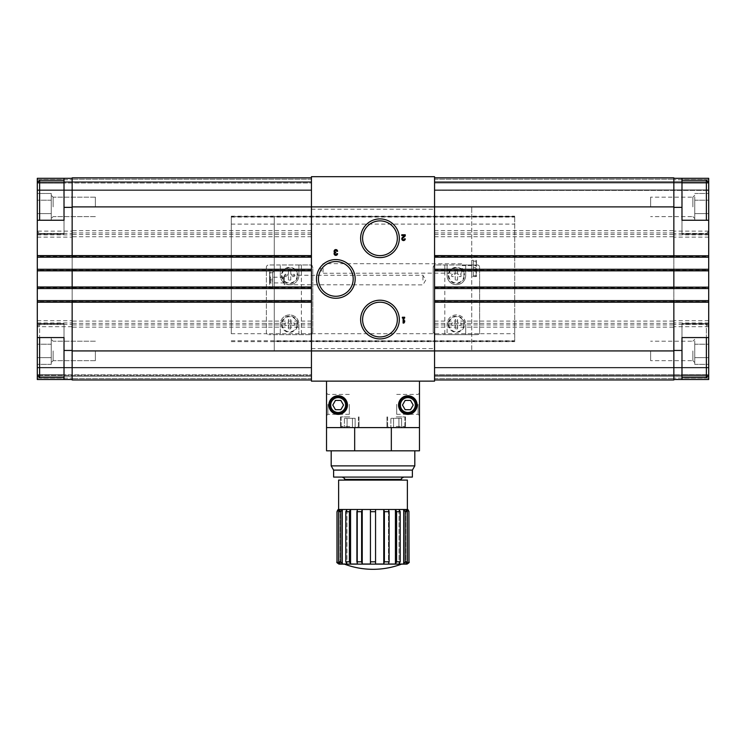 <?xml version="1.0" encoding="UTF-8"?>
<svg xmlns="http://www.w3.org/2000/svg" width="746" height="746" viewBox="0 0 746 746"><rect width="100%" height="100%" fill="white"/><g stroke="black" fill="none" stroke-linecap="round" stroke-linejoin="round"><path stroke-width="0.56" stroke-dasharray="3.73 2.8" d="M694.759 340.866L694.759 350.928L694.759 340.866M694.759 360.989L694.759 344.223L694.759 360.989L694.759 350.928L694.759 357.632L708.7 357.632L708.7 337.518L708.7 364.346L708.7 337.518L708.7 364.346L708.7 357.632L694.759 357.632L694.759 364.346L694.759 350.928L694.759 360.989L694.759 357.632L708.7 357.632L694.759 357.632L694.759 360.989M694.759 196.832L694.759 206.894L694.759 196.832M694.759 216.955L694.759 200.189L694.759 216.955L694.759 206.894L694.759 213.598L708.7 213.598L708.7 193.475L708.7 220.303L708.7 193.475L708.7 220.303L708.7 213.598L694.759 213.598L694.759 220.303L694.759 206.894L694.759 216.955L694.759 213.598L708.7 213.598L694.759 213.598L694.759 216.955M673.852 178.313L708.7 178.313L673.852 178.313L708.7 178.313L673.852 178.313L708.7 178.313L708.7 183.087L681.984 183.087L681.984 234.188L681.984 178.313L681.984 183.087L708.7 183.087L708.7 234.188L708.7 182.5L434.564 182.5L708.7 182.5L708.7 190.398L434.564 190.398L708.7 190.398L708.7 182.5L434.564 182.5L708.7 182.5L708.7 179.711L708.7 182.5L434.564 182.5L708.7 182.5L708.7 189.932L708.7 182.5L434.564 182.5L434.564 190.398L434.564 177.856L434.564 350.928L434.564 206.894L311.436 206.894L311.436 350.928L311.436 176.69L434.564 176.69L434.564 206.894L434.564 177.856L434.564 182.5L708.7 182.5L708.7 179.711L708.7 231.288L708.7 182.5L708.7 231.288L708.7 220.247L681.984 220.247L681.984 207.36L673.852 207.36L673.852 178.313L673.852 300.629M708.7 220.247L681.984 220.247L681.984 234.188L681.984 220.247L708.7 220.247L708.7 379.509L708.7 376.254L708.7 379.509L681.984 379.509L681.984 337.574L708.7 337.574L708.7 326.534L708.7 378.11L708.7 375.322L706.378 377.644L706.378 324.212L706.378 377.644L681.984 377.644L681.984 324.212L681.984 377.644M51.241 337.518L51.241 350.928L51.241 337.518L37.3 337.518L37.3 364.346L37.3 337.518L37.3 364.346L37.3 337.518L51.241 337.518M51.241 350.928L51.241 360.989L51.241 350.928L51.241 360.989L51.241 357.632L37.3 357.632L51.241 357.632L51.241 364.346L51.241 350.928M51.241 193.475L51.241 206.894L51.241 193.475L37.3 193.475L37.3 220.303L37.3 193.475L37.3 220.303L37.3 193.475L51.241 193.475M51.241 206.894L51.241 196.832L51.241 216.955L51.241 206.894L51.241 216.955L51.241 213.598L37.3 213.598L51.241 213.598L51.241 220.303L51.241 206.894M51.241 216.955L51.241 213.598L37.3 213.598L51.241 213.598L51.241 216.955M51.241 360.989L51.241 357.632L37.3 357.632L51.241 357.632L51.241 360.989M455.237 280.076L455.237 276.589L451.759 276.589L451.759 274.267L455.237 274.267L455.237 270.779L457.568 270.779L457.568 274.267L461.047 274.267L461.047 276.589L457.568 276.589L457.568 280.076L455.237 280.076L457.568 280.076L457.568 276.589L461.047 276.589L461.047 274.267L457.568 274.267L457.568 270.779L455.237 270.779L455.237 274.267L451.759 274.267L451.759 276.589L455.237 276.589L455.237 280.076M463.956 275.423A7.553 7.553 0 0 1 456.403 282.976A7.553 7.553 0 0 1 448.85 275.423A7.553 7.553 0 0 1 456.403 267.879A7.553 7.553 0 0 1 463.956 275.423M455.237 328.855L455.237 325.377L451.759 325.377L451.759 323.055L455.237 323.055L455.237 319.568L457.568 319.568L457.568 323.055L461.047 323.055L461.047 325.377L457.568 325.377L457.568 328.855L455.237 328.855L457.568 328.855L457.568 325.377L461.047 325.377L461.047 323.055L457.568 323.055L457.568 319.568L455.237 319.568L455.237 323.055L451.759 323.055L451.759 325.377L455.237 325.377L455.237 328.855M463.956 324.212A7.553 7.553 0 0 1 456.403 331.765A7.553 7.553 0 0 1 448.85 324.212A7.553 7.553 0 0 1 456.403 316.658A7.553 7.553 0 0 1 463.956 324.212M231.288 333.714L231.288 216.181L231.288 333.714L266.816 333.714A2.322 2.322 0 0 0 268.691 334.665A2.322 2.322 0 0 1 266.369 332.343L266.369 267.292A2.322 2.322 0 0 1 268.691 264.97A2.322 2.322 0 0 0 266.369 267.292L266.369 332.343A2.322 2.322 0 0 0 266.816 333.714L312.378 333.714A2.322 2.322 0 0 0 312.826 332.343L312.826 267.292A2.322 2.322 0 0 0 310.504 264.97L268.691 264.97L280.31 264.97L280.31 275.423A9.297 9.297 0 0 0 289.597 284.72A9.297 9.297 0 0 0 298.894 275.423L298.894 264.97L310.504 264.97L312.826 267.292L312.826 332.343L310.504 334.665L268.691 334.665L310.504 334.665A2.322 2.322 0 0 0 312.378 333.714L433.622 333.714A2.322 2.322 0 0 0 435.496 334.665L433.174 332.343L433.174 267.292L435.496 264.97A2.322 2.322 0 0 0 433.174 267.292L433.174 332.343A2.322 2.322 0 0 0 433.622 333.714L479.184 333.714A2.322 2.322 0 0 0 479.631 332.343L479.631 267.292A2.322 2.322 0 0 0 477.309 264.97L435.496 264.97L465.69 264.97L465.69 275.423A9.297 9.297 0 0 1 456.403 284.72A9.297 9.297 0 0 1 447.106 275.423A9.297 9.297 0 0 0 456.403 284.72A9.297 9.297 0 0 0 465.69 275.423L465.69 264.97L477.309 264.97A2.322 2.322 0 0 1 479.631 267.292L479.631 332.343A2.322 2.322 0 0 1 477.309 334.665L435.496 334.665L447.106 334.665L447.106 324.212A9.297 9.297 0 0 1 456.403 314.924A9.297 9.297 0 0 1 465.69 324.212A9.297 9.297 0 0 0 456.403 314.924A9.297 9.297 0 0 0 447.106 324.212L447.106 334.665L477.309 334.665A2.322 2.322 0 0 0 479.184 333.714L514.712 333.714L514.712 341.64L514.712 216.181L514.712 333.714M465.69 334.665L465.69 324.212L465.69 334.665M444.803 264.97L444.803 334.665M447.106 264.97L447.106 275.423L447.106 264.97M288.432 280.076L288.432 276.589L284.953 276.589L284.953 274.267L288.432 274.267L288.432 270.779L290.763 270.779L290.763 274.267L294.241 274.267L294.241 276.589L290.763 276.589L290.763 280.076L288.432 280.076L290.763 280.076L290.763 276.589L294.241 276.589L294.241 274.267L290.763 274.267L290.763 270.779L288.432 270.779L288.432 274.267L284.953 274.267L284.953 276.589L288.432 276.589L288.432 280.076M297.15 275.423A7.553 7.553 0 0 1 289.597 282.976A7.553 7.553 0 0 1 282.044 275.423A7.553 7.553 0 0 1 289.597 267.879A7.553 7.553 0 0 1 297.15 275.423M288.432 328.855L288.432 325.377L284.953 325.377L284.953 323.055L288.432 323.055L288.432 319.568L290.763 319.568L290.763 323.055L294.241 323.055L294.241 325.377L290.763 325.377L290.763 328.855L288.432 328.855L290.763 328.855L290.763 325.377L294.241 325.377L294.241 323.055L290.763 323.055L290.763 319.568L288.432 319.568L288.432 323.055L284.953 323.055L284.953 325.377L288.432 325.377L288.432 328.855M297.15 324.212A7.553 7.553 0 0 1 289.597 331.765A7.553 7.553 0 0 1 282.044 324.212A7.553 7.553 0 0 1 289.597 316.658A7.553 7.553 0 0 1 297.15 324.212M298.894 264.97L280.31 264.97L280.31 275.423A9.297 9.297 0 0 0 289.597 284.72A9.297 9.297 0 0 0 298.894 275.423L298.894 264.97M301.365 264.97L301.365 334.665M298.894 334.665L298.894 324.212A9.297 9.297 0 0 0 289.597 314.924A9.297 9.297 0 0 0 280.31 324.212L280.31 334.665L280.31 324.212A9.297 9.297 0 0 1 289.597 314.924A9.297 9.297 0 0 1 298.894 324.212L298.894 334.665M231.288 224.108L514.712 224.108M274.267 216.648L471.733 216.648L471.733 350.928L471.733 206.894L471.733 216.648L514.712 216.648L231.288 216.648L274.267 216.648L274.267 350.928L274.267 216.648M274.267 206.894L471.733 206.894L274.267 206.894M270.089 280.916L269.614 284.142L270.089 288.208L269.614 288.208L270.089 288.208L269.614 284.142L270.089 279.237L270.089 280.916L272.635 280.916L272.635 279.237L272.635 288.208L272.635 280.916L270.089 280.916M269.614 276.011L270.089 279.237L269.614 276.011L269.614 284.142L270.089 272.784L269.614 271.945L270.089 271.945L269.614 276.011L269.614 271.945L269.614 276.011M270.089 287.369L272.635 287.369L272.635 284.142L272.635 287.369L270.089 287.369M272.635 288.208L270.089 288.208L274.267 288.208L274.267 271.945L274.267 288.208M270.089 279.237L272.635 279.237L272.635 276.011L272.635 284.142L272.635 276.011L272.635 279.237L270.089 279.237M270.089 272.784L272.635 272.784L272.635 271.945L272.635 276.011L272.635 271.945L272.635 276.011L272.635 272.784L270.089 272.784M272.635 271.945L274.267 271.945M422.945 280.076L422.945 275.274L422.945 280.076M284.123 280.076L284.123 275.274L284.123 280.076M284.254 276.589L284.254 283.555L284.254 276.589L283.629 277.214L283.629 282.93L283.629 277.214L270.248 277.214L270.248 282.93L270.248 277.214L269.614 276.589L269.614 283.555L269.614 276.589M284.254 275.405L284.254 284.739L284.123 275.274L422.945 275.274L425.724 280.076L422.945 284.879L284.254 284.739M473.365 276.589L476.386 276.589L476.386 272.523L475.911 275.75L476.386 264.392L475.911 267.618L476.386 264.392L476.386 276.589L475.911 275.75L475.911 276.589L473.365 276.589L473.365 264.392L473.365 276.589L473.365 272.523L473.365 276.589L471.733 276.589L471.733 260.326L471.733 276.589M476.386 260.326L476.386 264.392L475.911 261.165L476.386 264.392L476.386 260.326L475.911 260.326L476.386 260.326M475.911 275.75L473.365 275.75L475.911 275.75M475.911 269.297L473.365 269.297L475.911 269.297M475.911 267.618L473.365 267.618L473.365 264.392L473.365 267.618L475.911 267.618M475.911 261.165L473.365 261.165L473.365 260.326L473.365 264.392L473.365 260.326L473.365 264.392L473.365 261.165L475.911 261.165M473.365 260.326L471.733 260.326M323.055 268.457L323.055 273.26L323.055 268.457M461.877 268.457L461.877 273.26L461.877 268.457M461.746 268.457L461.746 273.129L461.746 268.457M475.752 268.457L475.752 271.311L475.752 268.457M476.386 268.457L476.386 271.945L476.386 268.457M462.371 268.457L462.371 271.311L462.371 268.457M406.682 564.125L339.318 564.125M383.77 509.49L375.555 509.49L383.77 509.49L375.555 509.49L375.555 564.013L383.761 564.013L384.386 561.803L384.386 511.691L383.77 509.49L383.761 564.013M389.104 511.691L389.104 561.803L388.48 564.013L395.436 564.013L396.592 561.803L396.592 511.691L395.455 509.49L388.489 509.49L389.104 511.691L384.386 511.691M400.201 511.691L400.201 561.803L399.054 564.013L403.698 564.013L405.209 561.803L405.209 511.691L403.726 509.49L399.073 509.49L400.201 511.691L396.592 511.691M407.167 511.691L407.167 561.803L405.656 564.013L407.288 564.013L408.92 561.803L408.92 511.691L407.316 509.49L405.684 509.49L407.167 511.691L405.209 511.691M340.344 564.013L338.712 564.013L338.684 509.49L340.344 509.49L338.712 509.49L340.344 509.49L340.344 564.013L338.833 561.803L338.833 511.691L340.344 509.49L340.344 564.013M338.833 511.691L340.791 511.691L340.791 561.803L342.302 564.013L346.946 564.013L345.799 561.803L345.799 511.691L346.927 509.49L342.274 509.49L346.946 509.49L346.946 564.013L346.946 509.49L342.302 509.49L342.302 564.013M345.799 511.691L349.408 511.691L349.408 561.803L350.564 564.013L357.52 564.013L356.896 561.803L356.896 511.691L357.511 509.49L350.545 509.49L357.52 509.49L357.52 564.013L357.52 509.49L350.564 509.49L350.564 564.013M356.896 511.691L361.614 511.691L361.614 561.803L362.239 564.013L370.445 564.013L370.445 509.49L362.239 509.49L370.445 509.49L370.445 564.013L370.445 509.49L362.23 509.49L362.239 564.013M336.987 561.803L336.987 511.691M407.381 509.481L338.619 509.481M396.229 427.598L405.526 427.598L396.229 427.598M349.771 427.598L340.474 427.598L349.771 427.598M391.333 427.598L354.667 427.598L391.333 427.598L391.333 450.826L419.466 450.826L419.466 427.598L326.534 427.598L354.667 427.598L326.534 427.598L326.534 450.826L354.667 450.826L354.667 427.598M434.564 350.928L311.436 350.928L434.564 350.928L434.564 206.894L311.436 206.894L311.436 381.131L434.564 381.131L434.564 350.928L434.564 379.966L434.564 350.928L673.852 350.928L673.852 379.966L673.852 378.576L673.852 379.966L673.852 378.576L673.852 379.966L434.564 379.966L434.564 367.424L434.564 379.966L673.852 379.966L434.564 379.966M673.852 288.553L673.852 269.269M673.852 257.193L673.852 207.36M434.564 177.856L673.852 177.856L434.564 177.856L673.852 177.856L434.564 177.856L673.852 177.856L673.852 350.928M434.564 302.027L434.564 300.629L434.564 302.494L708.7 302.494L708.7 300.629L708.7 302.027L434.564 302.027M434.564 286.697L708.7 287.154L434.564 286.697M434.564 287.154L434.564 288.553L434.564 287.154L708.7 287.154L708.7 288.553L708.7 287.154L434.564 287.154M434.564 270.667L434.564 269.269L434.564 271.124L708.7 271.124L708.7 269.269L708.7 270.667L434.564 270.667M434.564 255.328L708.7 255.794L434.564 255.328M434.564 255.794L434.564 257.193L434.564 255.794L708.7 255.794L708.7 257.193L708.7 255.794L434.564 255.794M434.564 374.856L434.564 367.424L434.564 374.856L708.7 374.856L708.7 367.424L708.7 374.856L434.564 374.856M64.016 379.509L37.3 379.509L72.148 379.509L64.016 379.509L64.016 323.633L64.016 374.734L64.016 323.633L64.016 337.574L37.3 337.574L64.016 337.574L37.3 337.574L37.3 323.633L37.3 337.574L37.3 326.692L72.148 326.692L72.148 379.509L72.148 300.629M72.148 257.193L72.148 326.692M72.148 178.313L37.3 178.313L72.148 178.313L72.148 179.711L72.148 178.313L72.148 179.711L72.148 178.313L37.3 178.313L72.148 178.313L37.3 178.313L37.3 234.188L37.3 220.247L37.3 231.129L72.148 231.129M64.016 178.313L64.016 220.247L37.3 220.247L37.3 234.188L37.3 182.5L37.3 231.288L37.3 182.5L37.3 231.288L37.3 220.247L64.016 220.247L37.3 220.247M37.3 337.574L37.3 375.322L37.3 326.534L37.3 375.322L311.436 375.322L37.3 375.322L311.436 375.322L37.3 375.322L311.436 375.322L37.3 375.322L311.436 375.322L37.3 375.322L37.3 323.633L37.3 379.509L72.148 379.509L72.148 378.11L72.148 379.509L72.148 378.11L72.148 379.509L37.3 379.509L37.3 367.424L37.3 379.509L72.148 379.509M37.3 300.629L37.3 302.494L37.3 300.629L311.436 300.629M37.3 288.553L37.3 286.697L37.3 288.553L311.436 288.553M37.3 269.269L37.3 271.124L37.3 269.269L311.436 269.269M37.3 257.193L37.3 255.328L37.3 257.193L311.436 257.193M37.3 182.966L37.3 190.398L37.3 182.966L311.436 182.966L311.436 189.932L311.436 182.966L37.3 182.966M37.3 326.692L37.3 231.129M37.3 374.856L37.3 367.424L37.3 374.856L311.436 374.856L311.436 367.89L311.436 374.856L37.3 374.856M72.148 288.553L72.148 269.269M311.436 177.856L72.148 177.856L311.436 177.856L72.148 177.856L311.436 177.856L72.148 177.856L72.148 379.966L72.148 378.11L72.148 379.966L311.436 379.966M311.436 209.216L434.564 209.216M311.436 348.606L434.564 348.606M326.534 427.598L326.534 381.131L419.466 381.131L419.466 427.598M311.436 367.89L37.3 367.89L311.436 367.89M311.436 189.932L37.3 189.932L311.436 189.932M311.436 302.494L37.3 302.494L311.436 302.494M311.436 286.697L37.3 286.697L311.436 286.697M311.436 271.124L37.3 271.124L311.436 271.124M311.436 255.328L37.3 255.328L311.436 255.328M37.3 182.5L311.436 182.5L37.3 182.5L311.436 182.5L37.3 182.5L311.436 182.5L37.3 182.5L311.436 182.5L37.3 182.5L39.622 180.178L39.622 220.247M311.436 190.398L37.3 190.398L311.436 190.398M311.436 367.424L37.3 367.424L311.436 367.424M64.016 183.087L37.3 183.087L64.016 183.087L64.016 234.188L64.016 183.087M64.016 206.894L64.016 233.61L64.016 206.894M64.016 374.734L37.3 374.734L64.016 374.734M64.016 350.928L64.016 377.644L64.016 350.928M434.564 300.629L708.7 300.629M434.564 302.494L708.7 302.494L434.564 302.494M434.564 288.553L708.7 288.553M434.564 269.269L708.7 269.269M434.564 271.124L708.7 271.124L434.564 271.124M434.564 257.193L708.7 257.193M434.564 190.398L708.7 189.932L434.564 190.398M434.564 375.322L708.7 375.322L434.564 375.322M434.564 367.424L708.7 367.424L434.564 367.424M681.984 178.313L681.984 207.36M681.984 379.509L681.984 323.633L681.984 379.509L673.852 379.509L708.7 379.509L673.852 379.509M708.7 337.574L681.984 337.574L708.7 337.574L708.7 323.633L681.984 323.633L681.984 337.574L681.984 323.633L708.7 323.633L708.7 374.734L681.984 374.734L708.7 374.734L708.7 375.322M681.984 206.894L681.984 233.61L681.984 206.894M397.338 319.568A17.363 17.363 0 0 1 371.284 334.609A17.363 17.363 0 0 1 371.284 304.527A17.363 17.363 0 0 1 397.338 319.568M397.338 238.254A17.363 17.363 0 0 1 371.284 253.295A17.363 17.363 0 0 1 371.284 223.213A17.363 17.363 0 0 1 397.338 238.254M353.194 278.911A17.363 17.363 0 0 1 327.149 293.952A17.363 17.363 0 0 1 327.149 263.87A17.363 17.363 0 0 1 353.194 278.911M326.534 404.36L326.534 415.662L326.534 404.36M419.466 404.36L419.466 415.662L419.466 404.36M326.534 381.131L419.466 381.131M417.145 405.059A9.297 9.297 0 0 1 403.204 413.107A9.297 9.297 0 0 1 403.204 397.012A9.297 9.297 0 0 1 417.145 405.059A9.297 9.297 0 0 1 403.204 413.107A9.297 9.297 0 0 1 403.204 397.012A9.297 9.297 0 0 1 417.145 405.059A9.297 9.297 0 0 1 403.204 413.107A9.297 9.297 0 0 1 403.204 397.012A9.297 9.297 0 0 1 417.145 405.059M347.45 405.059A9.297 9.297 0 0 1 333.509 413.107A9.297 9.297 0 0 1 333.509 397.012A9.297 9.297 0 0 1 347.45 405.059A9.297 9.297 0 0 1 333.509 413.107A9.297 9.297 0 0 1 333.509 397.012A9.297 9.297 0 0 1 347.45 405.059A9.297 9.297 0 0 1 333.509 413.107A9.297 9.297 0 0 1 333.509 397.012A9.297 9.297 0 0 1 347.45 405.059M354.667 450.826L391.333 450.826M373 450.826L331.187 450.826L373 450.826M414.813 465.886L331.187 465.886M412.379 470.111L333.621 470.111M373 564.125L344.428 564.125L373 564.125M407.381 480.098L338.619 480.098M373 480.098L344.54 480.098L373 480.098M412.379 477.076L333.621 477.076M375.555 509.49L375.555 564.013L375.555 509.49M395.436 509.49L388.48 509.49L395.436 509.49L395.436 564.013M388.48 509.49L388.48 564.013L388.48 509.49M403.698 509.49L399.054 509.49L403.698 509.49L403.698 564.013M399.054 509.49L399.054 564.013L399.054 509.49M407.288 509.49L405.656 509.49L407.288 509.49L407.288 564.013M405.656 509.49L405.656 564.013L405.656 509.49M418.114 404.36L418.114 414.31L418.114 404.36M396.695 404.36L396.695 414.31L396.695 404.36M349.305 404.36L349.305 414.31L349.305 404.36M327.886 404.36L327.886 414.31L327.886 404.36M274.267 350.928L471.733 350.928L274.267 350.928M274.267 341.174L514.712 341.174L274.267 341.174M231.288 216.181L514.712 216.181M231.288 217.077L514.712 217.077M231.288 340.745L514.712 340.745M231.288 341.64L514.712 341.64M281.466 324.212A8.131 8.131 0 0 0 293.663 331.252A8.131 8.131 0 0 0 293.663 317.171A8.131 8.131 0 0 0 281.466 324.212M281.466 275.423A8.131 8.131 0 0 0 293.663 282.464A8.131 8.131 0 0 0 293.663 268.383A8.131 8.131 0 0 0 281.466 275.423M448.271 324.212A8.131 8.131 0 0 0 460.469 331.252A8.131 8.131 0 0 0 460.469 317.171A8.131 8.131 0 0 0 448.271 324.212M448.271 275.423A8.131 8.131 0 0 0 460.469 282.464A8.131 8.131 0 0 0 460.469 268.383A8.131 8.131 0 0 0 448.271 275.423M39.622 337.574L39.622 377.644L39.622 324.212L39.622 377.644L64.016 377.644M51.241 344.223L37.3 344.223L51.241 344.223M51.241 364.346L37.3 364.346L51.241 364.346M51.241 200.189L37.3 200.189L51.241 200.189M51.241 220.303L37.3 220.303L51.241 220.303M95.376 350.928L95.376 360.663L95.376 350.928M53.125 350.928L53.125 360.663L53.125 350.928M95.376 206.894L95.376 197.158L95.376 206.894M53.125 206.894L53.125 197.158L53.125 206.894M708.7 182.5L706.378 180.178L706.378 220.247M706.378 337.574L706.378 377.644M694.759 344.223L708.7 344.223L694.759 344.223M694.759 337.518L708.7 337.518L694.759 337.518M694.759 364.346L708.7 364.346L694.759 364.346M694.759 200.189L708.7 200.189L694.759 200.189M694.759 193.475L708.7 193.475L694.759 193.475M694.759 220.303L708.7 220.303L694.759 220.303M692.875 350.928L692.875 360.663L692.875 350.928M650.624 350.928L650.624 360.663L650.624 350.928M692.875 206.894L692.875 197.158L692.875 206.894M650.624 206.894L650.624 197.158L650.624 206.894M346.75 405.059A8.598 8.598 0 0 1 333.854 412.501A8.598 8.598 0 0 1 333.854 397.618A8.598 8.598 0 0 1 346.75 405.059A8.598 8.598 0 0 1 333.854 412.501A8.598 8.598 0 0 1 333.854 397.618A8.598 8.598 0 0 1 346.75 405.059A8.598 8.598 0 0 1 333.854 412.501A8.598 8.598 0 0 1 333.854 397.618A8.598 8.598 0 0 1 346.75 405.059A8.598 8.598 0 0 1 333.854 412.501A8.598 8.598 0 0 1 333.854 397.618A8.598 8.598 0 0 1 346.75 405.059M416.445 405.059A8.598 8.598 0 0 1 403.549 412.501A8.598 8.598 0 0 1 403.549 397.618A8.598 8.598 0 0 1 416.445 405.059A8.598 8.598 0 0 1 403.549 412.501A8.598 8.598 0 0 1 403.549 397.618A8.598 8.598 0 0 1 416.445 405.059A8.598 8.598 0 0 1 403.549 412.501A8.598 8.598 0 0 1 403.549 397.618A8.598 8.598 0 0 1 416.445 405.059A8.598 8.598 0 0 1 403.549 412.501A8.598 8.598 0 0 1 403.549 397.618A8.598 8.598 0 0 1 416.445 405.059M349.771 416.911L340.474 416.911L349.771 416.911M396.229 416.911L405.526 416.911L396.229 416.911M335.467 409.703L340.838 409.703L335.467 409.703L332.791 405.059L335.467 400.415L340.838 400.415L343.514 405.059L340.838 409.703L343.514 405.059L340.838 409.703L335.467 409.703L332.791 405.059L335.467 400.415L340.838 400.415L343.514 405.059L340.838 400.415L335.467 400.415L332.791 405.059L335.467 409.703M405.162 409.703L410.533 409.703L405.162 409.703L402.486 405.059L405.162 400.415L410.533 400.415L413.209 405.059L410.533 409.703L413.209 405.059L410.533 409.703L405.162 409.703L402.486 405.059L405.162 400.415L410.533 400.415L413.209 405.059L410.533 400.415L405.162 400.415L402.486 405.059L405.162 409.703M347.086 427.598L355.133 427.598L344.4 427.598L347.086 427.598L344.4 427.598L347.086 427.598L347.086 418.301L352.448 418.301L352.448 427.598L352.448 418.301L355.133 418.301L355.133 427.598L355.133 418.301L347.086 418.301L347.086 427.598L347.086 418.301L344.4 418.301L344.4 427.598L344.4 418.301L347.086 418.301L344.4 418.301L347.086 418.301L347.086 427.598M393.552 427.598L401.6 427.598L390.867 427.598L393.552 427.598L390.867 427.598L393.552 427.598L393.552 418.301L398.914 418.301L398.914 427.598L398.914 418.301L401.6 418.301L401.6 427.598L401.6 418.301L393.552 418.301L393.552 427.598L393.552 418.301L390.867 418.301L390.867 427.598L390.867 418.301L393.552 418.301L390.867 418.301L393.552 418.301L393.552 427.598M352.448 418.301L347.086 418.301L352.448 418.301L352.448 427.598L352.448 418.301L355.133 418.301L352.448 418.301M398.914 418.301L393.552 418.301L398.914 418.301L398.914 427.598L398.914 418.301L401.6 418.301L398.914 418.301M403.922 318.057L404.677 318.057L404.677 317.246L402.355 317.246L402.355 318.057L403.11 318.057L403.11 323.055L403.922 323.055L404.677 321.89L404.677 320.724L403.922 321.89L403.922 318.057M402.318 237.573A1.744 1.744 0 0 0 402.831 240.436A1.744 1.744 0 0 0 405.255 238.832L404.444 238.832A0.932 0.932 0 0 1 403.148 239.69A0.932 0.932 0 0 1 402.877 238.161L405.255 235.895L405.255 234.766L401.777 234.766L401.777 235.587L404.407 235.587L402.318 237.573M336.754 251.318L337.574 251.318A1.744 1.744 0 0 0 335.206 249.686A1.744 1.744 0 0 0 334.534 252.474A1.744 1.744 0 0 0 335.206 255.263A1.744 1.744 0 0 0 337.574 253.64L336.754 253.64A0.932 0.932 0 0 1 335.029 254.106A0.811 0.811 0 0 1 335.728 252.885L335.728 252.073A0.811 0.811 0 0 1 335.029 250.852A0.932 0.932 0 0 1 336.754 251.318M375.555 561.803L370.445 561.803M389.104 561.803L384.386 561.803M400.201 561.803L396.592 561.803M407.167 561.803L405.209 561.803M340.791 561.803L338.833 561.803M349.408 561.803L345.799 561.803M361.614 561.803L356.896 561.803M375.555 511.691L370.445 511.691M64.016 207.36L72.148 207.36M64.016 350.461L72.148 350.461M311.436 301.561L37.3 301.561M311.436 302.027L37.3 302.027L311.436 302.027M311.436 287.154L37.3 287.154L311.436 287.154M311.436 287.62L37.3 287.62M311.436 270.201L37.3 270.201M311.436 270.667L37.3 270.667L311.436 270.667M311.436 255.794L37.3 255.794L311.436 255.794M311.436 256.26L37.3 256.26M311.436 179.245L72.148 179.245L311.436 179.245M311.436 181.567L37.3 181.567L311.436 181.567M37.3 179.711L72.148 179.711L37.3 179.711M311.436 206.894L72.148 206.894M311.436 230.663L72.148 230.663M311.436 232.911L72.148 232.911M311.436 234.477L72.148 234.477M311.436 236.724L72.148 236.724M311.436 321.106L72.148 321.106M311.436 323.344L72.148 323.344M311.436 324.911L72.148 324.911M311.436 327.158L72.148 327.158M311.436 350.928L72.148 350.928M311.436 378.576L72.148 378.576L311.436 378.576M311.436 376.254L37.3 376.254L311.436 376.254M37.3 378.11L72.148 378.11L37.3 378.11M37.3 233.377L72.148 233.377M37.3 234.878L72.148 234.878M37.3 237.125L72.148 237.125M37.3 320.696L72.148 320.696M37.3 322.943L72.148 322.943M37.3 324.445L72.148 324.445M434.564 301.561L708.7 301.561M434.564 287.62L708.7 287.62M434.564 270.201L708.7 270.201M434.564 256.26L708.7 256.26M434.564 179.245L673.852 179.245L434.564 179.245M708.7 179.711L673.852 179.711L708.7 179.711M434.564 181.567L708.7 181.567L434.564 181.567M434.564 182.966L708.7 182.966L434.564 182.966M434.564 189.932L708.7 189.932L434.564 189.932M434.564 206.894L673.852 206.894M434.564 230.663L673.852 230.663M434.564 232.911L673.852 232.911M434.564 234.477L673.852 234.477M434.564 236.724L673.852 236.724M434.564 321.106L673.852 321.106M434.564 323.344L673.852 323.344M434.564 324.911L673.852 324.911M434.564 327.158L673.852 327.158M434.564 378.576L673.852 378.576L434.564 378.576M708.7 378.11L673.852 378.11L708.7 378.11M434.564 376.254L708.7 376.254L434.564 376.254M434.564 367.89L708.7 367.89L434.564 367.89M708.7 231.129L673.852 231.129M708.7 233.377L673.852 233.377M708.7 234.878L673.852 234.878M708.7 237.125L673.852 237.125M708.7 320.696L673.852 320.696M708.7 322.943L673.852 322.943M708.7 324.445L673.852 324.445M708.7 326.692L673.852 326.692M681.984 350.461L673.852 350.461M401.46 479.398L344.54 479.398M345.584 405.059A7.432 7.432 0 0 1 334.432 411.494A7.432 7.432 0 0 1 334.432 398.625A7.432 7.432 0 0 1 345.584 405.059M415.28 405.059A7.432 7.432 0 0 1 404.127 411.494A7.432 7.432 0 0 1 404.127 398.625A7.432 7.432 0 0 1 415.28 405.059M349.771 426.432L341.174 426.432L349.771 426.432M396.229 426.432L404.826 426.432L396.229 426.432M284.254 283.555L283.629 282.93L270.248 282.93L269.614 283.555M461.746 263.786L323.055 263.655L320.276 268.457L323.055 273.26L461.746 273.129M461.746 271.945L462.371 271.311L475.752 271.311L476.386 271.945M461.746 264.97L462.371 265.604L475.752 265.604L476.386 264.97M64.016 234.188L37.3 234.188L64.016 234.188M64.016 323.633L37.3 323.633L64.016 323.633M681.984 234.188L708.7 234.188L681.984 234.188M396.695 414.31L418.114 414.31L419.466 415.662M396.695 394.41L418.114 394.41L419.466 393.067M349.305 394.41L327.886 394.41L326.534 393.067M349.305 414.31L327.886 414.31L326.534 415.662M64.016 324.212L39.622 324.212L37.3 326.534L39.622 324.212L64.016 324.212M37.3 375.322L39.622 377.644M64.016 180.178L39.622 180.178M64.016 233.61L39.622 233.61L37.3 231.288L39.622 233.61L64.016 233.61M95.376 341.202L53.125 341.202L51.241 339.318L53.125 341.202L95.376 341.202M95.376 360.663L53.125 360.663L51.241 362.547L53.125 360.663L95.376 360.663M95.376 197.158L53.125 197.158L51.241 195.275L53.125 197.158L95.376 197.158M95.376 216.62L53.125 216.62L51.241 218.513L53.125 216.62L95.376 216.62M708.7 326.534L706.378 324.212L681.984 324.212L706.378 324.212L708.7 326.534M708.7 231.288L706.378 233.61L681.984 233.61L706.378 233.61L708.7 231.288M706.378 180.178L681.984 180.178M692.875 360.663L694.759 362.547L692.875 360.663L650.624 360.663L692.875 360.663M692.875 341.202L694.759 339.318L692.875 341.202L650.624 341.202L692.875 341.202M692.875 216.62L694.759 218.513L692.875 216.62L650.624 216.62L692.875 216.62M692.875 197.158L694.759 195.275L692.875 197.158L650.624 197.158L692.875 197.158M340.474 416.911L340.474 427.598L340.474 416.911M359.059 416.911L359.059 427.598L359.059 416.911M386.941 416.911L386.941 427.598L386.941 416.911M405.526 416.911L405.526 427.598L405.526 416.911M341.174 416.911L341.174 426.432L342.33 427.598L341.174 426.432L341.174 416.911M358.36 416.911L358.36 426.432L357.203 427.598L358.36 426.432L358.36 416.911M387.64 416.911L387.64 426.432L388.797 427.598L387.64 426.432L387.64 416.911M404.826 416.911L404.826 426.432L403.67 427.598L404.826 426.432L404.826 416.911"/><path stroke-width="1.12" d="M681.984 178.313L681.984 220.247L708.7 220.247L708.7 178.313L673.852 178.313M681.984 350.461L681.984 379.509L708.7 379.509L708.7 337.574L681.984 337.574L681.984 350.461L673.852 350.461M336.987 561.803L336.987 511.691L338.684 509.49L337.08 511.691L337.08 561.803L338.712 564.013L336.987 561.803C336.362 562.316 337.136 563.09 339.318 564.125L406.682 564.125C408.864 563.09 409.638 562.316 409.013 561.803L408.92 511.691L408.92 561.803L407.288 564.013L405.656 564.013L407.167 561.803L407.167 511.691L405.684 509.49L407.316 509.49L408.92 511.691M405.209 511.691L405.209 561.803L403.698 564.013L399.054 564.013L400.201 561.803L400.201 511.691L399.073 509.49L403.726 509.49L405.209 511.691L407.167 511.691M396.592 511.691L396.592 561.803L395.436 564.013L388.48 564.013L389.104 561.803L389.104 511.691L388.489 509.49L395.455 509.49L396.592 511.691L400.201 511.691M384.386 511.691L384.386 561.803L383.761 564.013L375.555 564.013L375.555 509.49L383.77 509.49L384.386 511.691L389.104 511.691M362.239 564.013L362.239 509.49L370.445 509.49L370.445 564.013L362.239 564.013L361.614 561.803L361.614 511.691L362.23 509.49L361.614 511.691L356.896 511.691L356.896 561.803L357.52 564.013L350.564 564.013L349.408 561.803L349.408 511.691L350.545 509.49L349.408 511.691L345.799 511.691L345.799 561.803L346.946 564.013L342.302 564.013L340.791 561.803L340.791 511.691L342.274 509.49L340.791 511.691L338.833 511.691L338.833 561.803L340.344 564.013L338.712 564.013L338.712 509.49M336.987 511.691C337.798 509.798 338.339 509.052 338.619 509.481L407.381 509.481C407.661 509.052 408.202 509.798 409.013 511.691M338.833 511.691L340.316 509.49L338.684 509.49M345.799 511.691L346.927 509.49L342.274 509.49M356.896 511.691L357.511 509.49L350.545 509.49M419.466 427.598L419.466 450.826L326.534 450.826L326.534 427.598L419.466 427.598L419.466 381.131L434.564 381.131L434.564 176.69L311.436 176.69L311.436 206.894L673.852 206.894L673.852 177.856L434.564 177.856M708.7 337.574L708.7 288.553L673.852 288.553L673.852 269.269L434.564 269.269M708.7 288.553L708.7 257.193L673.852 257.193L673.852 206.894M37.3 337.574L37.3 379.509L64.016 379.509L64.016 337.574L37.3 337.574L37.3 220.247L64.016 220.247L64.016 178.313L72.148 178.313M64.016 379.509L72.148 379.509M64.016 178.313L37.3 178.313L37.3 182.5L39.622 180.178L39.622 220.247M37.3 288.553L72.148 288.553L72.148 269.269L311.436 269.269M37.3 257.193L72.148 257.193L72.148 177.856L311.436 177.856M311.436 379.966L72.148 379.966L72.148 300.629L311.436 300.629M337.574 251.318A1.744 1.744 0 0 0 335.206 249.686A1.744 1.744 0 0 0 334.534 252.474A1.744 1.744 0 0 0 335.206 255.263A1.744 1.744 0 0 0 337.574 253.64L336.754 253.64A0.932 0.932 0 0 1 335.029 254.106A0.811 0.811 0 0 1 335.728 252.885L335.728 252.073A0.811 0.811 0 0 1 335.029 250.852A0.932 0.932 0 0 1 336.754 251.318L337.574 251.318M405.255 238.832L404.444 238.832A0.932 0.932 0 0 1 403.148 239.69A0.932 0.932 0 0 1 402.877 238.161L405.255 235.895L405.255 234.766L401.777 234.766L401.777 235.587L404.407 235.587L402.318 237.573A1.744 1.744 0 0 0 402.831 240.436A1.744 1.744 0 0 0 405.255 238.832M404.677 318.057L404.677 317.246L402.355 317.246L402.355 318.057L403.11 318.057L403.11 323.055L403.922 323.055L404.677 321.89L404.677 320.724L403.922 321.89L403.922 318.057L404.677 318.057M355.18 278.911A19.359 19.359 0 0 1 326.151 295.677A19.359 19.359 0 0 1 326.151 262.154A19.359 19.359 0 0 1 355.18 278.911M399.324 238.254A19.359 19.359 0 0 1 370.296 255.02A19.359 19.359 0 0 1 370.296 221.497A19.359 19.359 0 0 1 399.324 238.254M399.324 319.568A19.359 19.359 0 0 1 370.296 336.325A19.359 19.359 0 0 1 370.296 302.801A19.359 19.359 0 0 1 399.324 319.568M326.534 427.598L326.534 381.131L311.436 381.131L311.436 206.894L72.148 206.894M37.3 300.629L72.148 300.629M311.436 288.553L72.148 288.553M37.3 269.269L72.148 269.269M311.436 257.193L72.148 257.193M434.564 379.966L673.852 379.966L673.852 300.629L434.564 300.629M708.7 300.629L673.852 300.629M434.564 288.553L673.852 288.553M708.7 269.269L673.852 269.269M434.564 257.193L673.852 257.193M681.984 379.509L673.852 379.509M708.7 257.193L708.7 220.247M397.338 319.568A17.363 17.363 0 0 1 371.284 334.609A17.363 17.363 0 0 1 371.284 304.527A17.363 17.363 0 0 1 397.338 319.568M397.338 238.254A17.363 17.363 0 0 1 371.284 253.295A17.363 17.363 0 0 1 371.284 223.213A17.363 17.363 0 0 1 397.338 238.254M353.194 278.911A17.363 17.363 0 0 1 327.149 293.952A17.363 17.363 0 0 1 327.149 263.87A17.363 17.363 0 0 1 353.194 278.911M417.145 405.059A9.297 9.297 0 0 1 403.204 413.107A9.297 9.297 0 0 1 403.204 397.012A9.297 9.297 0 0 1 417.145 405.059M347.45 405.059A9.297 9.297 0 0 1 333.509 413.107A9.297 9.297 0 0 1 333.509 397.012A9.297 9.297 0 0 1 347.45 405.059M326.534 381.131L419.466 381.131M391.333 450.826L391.333 427.598M354.667 450.826L354.667 427.598M333.621 470.111L412.379 470.111L412.379 477.076L333.621 477.076L333.621 470.111L331.187 465.886L414.813 465.886L414.813 450.826M338.619 509.481L338.619 480.098L407.381 480.098L407.381 509.481M350.564 509.49L350.564 564.013M342.302 509.49L342.302 564.013M407.288 509.49L407.288 564.013M403.698 509.49L403.698 564.013M395.436 509.49L395.436 564.013M383.761 509.49L383.761 564.013M37.3 220.247L37.3 182.5M64.016 377.644L39.622 377.644L39.622 337.574M706.378 220.247L706.378 180.178L681.984 180.178M708.7 375.322L706.378 377.644L706.378 337.574M332.791 405.059L335.467 409.703L340.838 409.703L343.514 405.059L340.838 400.415L335.467 400.415L332.791 405.059M346.75 405.059A8.598 8.598 0 0 1 333.854 412.501A8.598 8.598 0 0 1 333.854 397.618A8.598 8.598 0 0 1 346.75 405.059M402.486 405.059L405.162 409.703L410.533 409.703L413.209 405.059L410.533 400.415L405.162 400.415L402.486 405.059M416.445 405.059A8.598 8.598 0 0 1 403.549 412.501A8.598 8.598 0 0 1 403.549 397.618A8.598 8.598 0 0 1 416.445 405.059M405.209 561.803L407.167 561.803M396.592 561.803L400.201 561.803M384.386 561.803L389.104 561.803M370.445 561.803L375.555 561.803M356.896 561.803L361.614 561.803M345.799 561.803L349.408 561.803M338.833 561.803L340.791 561.803M370.445 511.691L375.555 511.691M64.016 350.461L72.148 350.461M37.3 302.027L311.436 302.027M37.3 255.794L311.436 255.794M64.016 207.36L72.148 207.36M72.148 350.928L673.852 350.928M311.436 287.154L37.3 287.154M311.436 270.667L37.3 270.667M434.564 302.027L708.7 302.027M434.564 287.154L708.7 287.154M434.564 270.667L708.7 270.667M434.564 255.794L708.7 255.794M681.984 207.36L673.852 207.36M344.54 480.098L344.54 479.398L401.46 479.398C400.807 478.941 401.581 478.167 403.782 477.076M345.584 405.059A7.432 7.432 0 0 1 334.432 411.494A7.432 7.432 0 0 1 334.432 398.625A7.432 7.432 0 0 1 345.584 405.059M415.28 405.059A7.432 7.432 0 0 1 404.127 411.494A7.432 7.432 0 0 1 404.127 398.625A7.432 7.432 0 0 1 415.28 405.059M412.379 470.111L414.813 465.886M331.187 465.886L331.187 450.826M344.428 564.125A81.314 81.314 0 0 0 401.572 564.125M401.46 480.098L401.46 479.398M344.54 479.398C345.193 478.941 344.419 478.167 342.218 477.076M64.016 180.178L39.622 180.178M37.3 375.322L39.622 377.644M708.7 182.5L706.378 180.178M706.378 377.644L681.984 377.644"/></g></svg>
